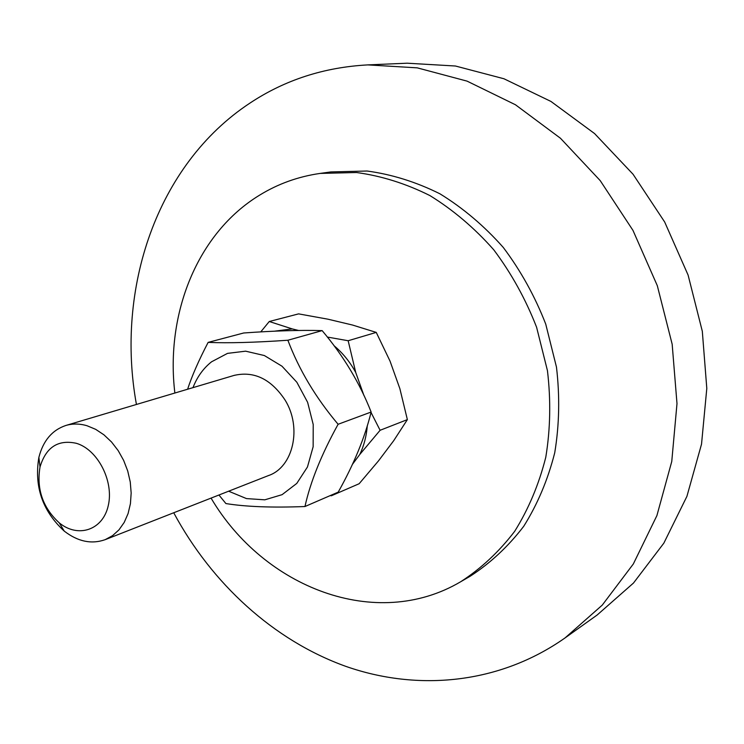 <?xml version="1.0" encoding="UTF-8"?>
<svg xmlns="http://www.w3.org/2000/svg" width="744" height="744" viewBox="0 0 744 744"><rect width="100%" height="100%" fill="white"/><g stroke="black" fill="none" stroke-linecap="round" stroke-linejoin="round"><path stroke-width="1.12" d="M174.868 393.027C165.326 313.959 197.141 233.225 259.526 195.198C277.986 183.842 298.186 176.579 320.143 173.417L356.534 172.515C381.412 175.891 405.861 183.573 429.883 195.56C453.208 209.948 474.505 228.027 493.756 249.798C511.407 273.355 525.683 299.172 536.591 327.239L547.445 370.652C550.951 400.235 550.402 429.102 545.78 457.262C538.907 484.446 528.528 509.147 514.643 531.374C499.047 551.769 481.08 568.546 460.731 581.715C375.98 631.796 263.729 587.5 211.054 498.108M320.143 173.417L330.848 171.929L367.043 171.018C391.763 174.347 416.045 181.936 439.909 193.793C463.056 208.022 484.186 225.906 503.279 247.445C520.791 270.76 534.936 296.307 545.733 324.096L556.466 367.071C559.916 396.357 559.339 424.945 554.717 452.845C547.863 479.778 537.531 504.265 523.72 526.306C508.199 546.542 490.324 563.199 470.087 576.293L460.731 581.715M136.431 404.466C115.432 289.183 156.482 164.638 250.058 103.025C284.85 79.971 324.096 67.258 367.815 64.895L417.254 67.853L467.074 81.133L515.443 104.755L560.455 138.245L600.213 180.615L632.977 230.398L657.305 285.677L672.167 344.212L676.994 403.611L671.758 461.475L656.906 515.583L633.33 563.971L602.259 605.114L565.115 637.878C499.531 684.099 417.812 691.678 345.625 666.299C273.383 640.259 211.752 583.482 173.724 512.765M367.815 64.895L407.201 63.203L455.44 66.011L503.948 78.762L550.941 101.435L594.577 133.576L633.042 174.236L664.68 222.01L688.098 275.075L702.317 331.303L706.8 388.424L701.527 444.149L686.926 496.341L663.853 543.139L633.479 583.045L597.2 614.972L565.115 637.878M87.039 425.745C79.664 423.578 72.614 423.485 65.863 425.466C52.117 430.088 43.115 440.746 38.865 457.421C34.038 486.557 42.501 511.109 64.235 531.095C77.85 541.623 91.503 544.478 105.183 539.66L112.549 535.661L118.966 529.858L124.211 522.418L128.08 513.583L130.433 503.669L131.167 493.002L130.256 481.973L127.717 470.971L123.643 460.397L118.184 450.613L111.535 441.992L103.937 434.822L95.678 429.344L87.039 425.745M76.334 443.303C97.715 449.506 114.074 481.238 108.271 505.585C102.923 530.156 78.092 538.368 59.25 522.855C42.771 507.696 36.363 489.078 40.018 466.99C45.951 447.246 58.051 439.351 76.334 443.303M331.88 494.881L331.359 495.774L359.147 483.73L378.491 460.88L393.734 440.643L407.368 419.616L399.872 388.675L390.051 361.156L376.25 332.401L352.498 325.035L327.964 319.195L298.595 313.875L269.263 321.51L292.243 328.913L274.257 331.21M331.359 495.774L330.28 495.569M260.753 331.908L269.263 321.51M327.351 337.06L348.164 340.733L355.716 372.437C349.94 361.854 342.686 352.926 333.944 345.635M371.033 412.446L380.1 430.283L359.826 454.417C363.983 445.665 366.485 436.086 367.303 425.68M380.1 430.283L407.368 419.616M352.293 464.544L359.826 454.417M363.946 395.52L355.716 372.437M298.651 330.476L292.243 328.913M348.164 340.733L376.25 332.401M268.454 475.583C293.238 467.297 302.334 427.595 284.998 399.928C270.946 378.928 253.937 370.772 233.969 375.441M228.65 491.207L246.487 498.592L264.817 499.819L282.088 494.667L296.763 483.433L307.458 466.99L313.15 446.744L313.215 424.499L307.625 402.318L296.865 382.267L281.976 366.197L264.353 355.539L245.641 351.177L227.525 353.372L211.556 361.798C203.317 368.354 197.123 376.966 192.984 387.633M304.966 506.524L338.213 492.137C353.958 464.042 364.932 437.342 371.135 412.037C359.771 383.021 343.44 355.883 322.143 330.615C300.483 329.992 274.331 330.782 243.697 332.987L208.134 342.389C228.213 343.235 254.792 342.519 287.872 340.241C299.032 369.787 315.772 397.798 338.111 424.275C321.427 454.51 310.378 481.926 304.966 506.524C272.285 507.789 245.929 506.804 225.897 503.558L218.941 495.011M187.609 389.233C191.933 375.943 198.778 360.319 208.134 342.389M322.143 330.615L287.872 340.241M371.135 412.037L338.111 424.275M59.25 522.855L64.235 531.095M40.018 466.99L38.865 457.421M234.658 375.236L65.863 425.466M269.123 475.314L105.183 539.66"/></g></svg>

